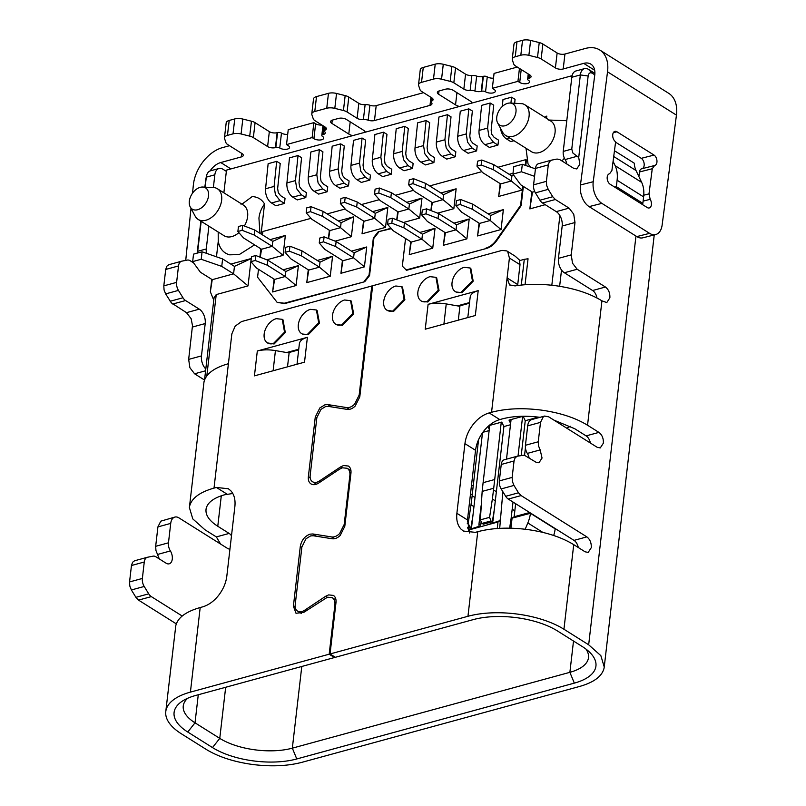 <?xml version="1.0" encoding="UTF-8"?>
<svg xmlns="http://www.w3.org/2000/svg" width="806" height="806" viewBox="0 0 806 806"><rect width="100%" height="100%" fill="white"/><g stroke="black" fill="none" stroke-linecap="round" stroke-linejoin="round"><path stroke-width="1.21" d="M202.679 187.032A12.533 8.312 122.1 0 1 208.28 197.399A12.533 8.312 122.1 0 1 197.631 209.721A12.533 8.312 122.1 0 1 192.231 209.127A12.533 8.312 122.1 0 1 190.206 206.89A12.533 8.312 122.1 0 1 191.082 195.546A12.533 8.312 122.1 0 1 200.22 187.335A12.533 8.312 122.1 0 1 202.679 187.032L214.829 187.697A18.115 11.999 122.1 0 1 217.398 188.745L243.372 205.067A18.115 11.999 122.1 0 1 247.613 216.613A18.115 11.999 122.1 0 1 244.379 225.992M240.803 204.019L242.233 203.958L252.177 196.583C257.648 196.845 261.779 199.314 264.549 203.989C261.406 208.2 259.532 212.915 258.938 218.144L259.935 233.277M585.962 649.082A51.826 22.709 6.6 0 1 588.501 657.636A51.826 22.709 6.6 0 1 569.882 672.325L292.336 748.159L296.769 758.96A60.178 26.366 6.6 0 1 212.492 747.575L187.758 732.029A60.178 26.366 6.6 0 1 183.143 700.626A60.178 26.366 6.6 0 1 195.707 695.457L334.48 657.535L329.18 654.2L334.893 604.812C335.225 601.437 334.329 599.06 332.193 597.649L327.508 597.186L303.771 612.379L296.004 613.265L293.394 606.162L300.295 546.448C301.474 540.292 304.708 536.202 309.988 534.166L312.839 533.965L331.649 536.947C334.268 537.29 336.928 536.181 339.608 533.612L344.192 524.464L349.864 475.429C350.197 472.064 349.3 469.686 347.164 468.276L342.479 467.812L339.487 469.213L318.743 483.006C315.861 484.849 313.302 485.162 311.056 483.943L310.975 483.892M335.991 600.037L332.193 597.649M301.837 547.415L300.295 546.448M350.963 470.664L347.164 468.276M311.056 483.943C308.95 482.582 308.043 480.195 308.355 476.789L315.267 417.075L319.851 407.927L324.959 404.793L327.81 404.592L346.62 407.574C349.24 407.917 351.89 406.798 354.58 404.239L359.164 395.091L371.788 285.989L372.553 286.473M341.714 324.889A13.934 9.229 122.1 0 1 335.739 324.244A13.934 9.229 122.1 0 1 333.442 311.398A13.934 9.229 122.1 0 1 344.595 300.003L350.57 300.658L352.867 313.494L341.714 324.889M350.57 300.648L351.275 301.091L353.643 313.866L342.419 325.332L335.739 324.244M307.56 334.218A13.934 9.229 122.1 0 1 301.585 333.573A13.934 9.229 122.1 0 1 299.278 320.728A13.934 9.229 122.1 0 1 310.431 309.343L316.405 309.988L318.702 322.823L307.56 334.218M317.111 310.441L319.478 323.206L308.265 334.661L302.3 334.006M273.395 343.547A13.934 9.229 122.1 0 1 267.421 342.903A13.934 9.229 122.1 0 1 265.124 330.067A13.934 9.229 122.1 0 1 276.277 318.672L282.241 319.317L284.548 332.153L273.395 343.547M282.251 319.317L282.956 319.76L285.314 332.535L274.1 343.991L267.421 342.903M538.801 163.628A8.362 5.078 74.7 0 0 538.579 163.678A8.362 5.078 74.7 0 0 535.486 168.414L533.582 184.836A8.362 5.078 74.7 0 0 535.416 192.856L539.929 200.22A8.362 5.078 74.7 0 0 542.539 203.001L556.261 211.625A11.143 6.77 -105.3 0 1 562.175 226.023L558.437 258.363A11.143 6.77 74.7 0 0 564.351 272.75L592.622 290.523L605.437 287.017C608.611 289.465 610.092 293.062 609.87 297.817L606.777 302.572L601.941 300.84C589.791 293.404 574.426 288.367 555.818 285.727C541.31 283.833 527.718 283.883 515.074 285.908L509.513 284.881L507.105 277.919L509.412 258.021L507.72 251.663L506.793 250.918L502.017 250.404L372.644 285.747L359.778 396.915L355.194 406.063C352.565 408.602 349.905 409.71 347.235 409.398L328.153 406.365L325.584 406.546L320.99 409.367L316.859 417.599L310.179 475.328C309.847 478.411 310.663 480.557 312.607 481.766C314.602 482.915 316.899 482.633 319.519 480.92L340.575 466.926L343.568 465.525L348.343 466.039M348.263 465.989C350.368 467.349 351.265 469.737 350.953 473.142L344.807 526.288L340.223 535.436C337.593 537.975 334.943 539.093 332.263 538.771L313.181 535.738L310.612 535.919L306.018 538.74L301.887 546.982L295.218 604.702C294.885 607.784 295.691 609.93 297.646 611.139C299.63 612.288 301.928 612.006 304.557 610.293L325.614 596.299L328.596 594.899L333.382 595.422M392.955 310.884A13.934 9.229 122.1 0 1 386.981 310.239A13.934 9.229 122.1 0 1 384.684 297.394A13.934 9.229 122.1 0 1 395.837 286.009L401.801 286.654L404.098 299.489L392.955 310.884M402.496 287.117L404.884 299.822L393.66 311.328L386.981 310.239M427.12 301.555A13.934 9.229 122.1 0 1 421.145 300.91A13.934 9.229 122.1 0 1 418.838 288.064A13.934 9.229 122.1 0 1 429.991 276.67L435.965 277.324L438.263 290.16L427.12 301.555M435.965 277.314L436.671 277.758L439.048 290.492L427.825 301.998L421.87 301.323M461.274 292.215A13.934 9.229 122.1 0 1 455.299 291.57A13.934 9.229 122.1 0 1 453.002 278.725A13.934 9.229 122.1 0 1 464.155 267.34L470.12 267.985L472.427 280.82L461.274 292.215M470.815 268.448L473.203 281.163L461.979 292.659L456.025 291.994M594.788 74.827L592.259 73.235C590.103 72.157 588.733 73.074 588.148 75.996L580.35 74.938L571.766 149.09L572.905 153.039L578.718 157.513L579.846 164.182L576.753 168.938L573.681 168.323L559.948 159.689L557.097 159.044L551.606 160.122L549.41 161.663L548.292 164.908L535.486 168.414M182.227 616.036L151.316 596.611A8.362 5.078 -105.3 0 1 148.717 593.831L144.203 586.466A8.362 5.078 -105.3 0 1 142.37 578.446L144.264 562.014A8.362 5.078 -105.3 0 1 147.367 557.289A8.362 5.078 -105.3 0 1 147.579 557.238L153.069 556.15A8.362 5.078 -105.3 0 1 155.921 556.805L166.117 563.213A8.362 5.078 74.7 0 0 169.179 563.807A8.362 5.078 74.7 0 0 170.378 550.941A8.362 5.078 -105.3 0 1 168.474 542.811L170.721 523.396A11.143 6.77 -105.3 0 1 174.852 517.089A11.143 6.77 -105.3 0 1 178.942 517.885L227.423 548.342A8.362 5.078 74.7 0 0 229.952 549.047M220.602 544.07L216.34 536.917L204.956 529.774L192.775 518.893L189.39 507.538L189.601 506.259C191.637 498.209 199.777 492.154 214.013 488.104L216.401 487.459L228.35 488.748L230.657 490.612C234.163 494.34 235.564 499.639 234.878 506.5L226.818 576.169C225.972 582.95 223.212 589.388 218.527 595.463C213.822 601.336 208.512 605.145 202.588 606.878L200.19 607.533C185.914 611.603 177.773 617.648 175.789 625.678L165.784 711.557A68.54 30.024 -173.4 0 0 181.35 733.782L206.084 749.328C218.235 756.763 233.609 761.801 252.207 764.431C270.856 766.828 287.48 766.113 302.079 762.285L579.625 686.45C593.861 682.4 601.991 676.355 604.026 668.305L604.238 667.015L600.863 655.671L588.672 644.79L563.938 629.244A68.54 30.024 -173.4 0 0 467.954 616.288L330.037 653.968L335.336 657.303L473.253 619.623A60.178 26.366 6.6 0 1 557.53 630.997L582.275 646.543A60.178 26.366 6.6 0 1 589.831 652.417A60.178 26.366 6.6 0 1 574.325 683.125L569.882 672.325L573.509 641.032M231.483 535.788A8.362 5.078 74.7 0 0 229.146 533.421L217.771 526.268C208.905 520.565 205.036 514.641 206.165 508.485C207.676 502.41 213.832 497.836 224.612 494.773L232.773 493.494M571.807 77.275L580.35 74.938A11.143 6.77 -105.3 0 1 584.481 68.631L575.937 70.968A11.143 6.77 74.7 0 0 571.807 77.275L563.233 151.427A8.362 5.078 74.7 0 0 565.127 159.558A8.362 5.078 -105.3 0 1 566.87 164.041M333.291 595.362C335.397 596.722 336.304 599.11 335.991 602.525L330.037 653.968M238.888 232.652A18.115 11.999 122.1 0 1 231.866 236.571A18.115 11.999 122.1 0 1 224.098 235.735L198.125 219.413A18.115 11.999 122.1 0 1 198.095 219.393A18.115 11.999 122.1 0 1 195.153 216.159L190.206 206.89M254.585 244.873L239.261 254.565L229.639 254.837C223.564 253.165 219.766 248.701 218.245 241.427L216.471 256.802M525.431 447.723L524.565 455.229M521.23 455.43L525.25 420.722L538.408 417.125M529.673 512.515L514.137 516.757L515.649 503.7M522.61 416.4L518.026 456.065M506.5 459.158L511.085 419.553M513.019 502.047L511.125 518.349L512.001 518.873M499.69 528.353L502.873 491.71M509.634 528.182L511.125 518.349M525.25 420.722L523.114 416.259L509.019 420.107L510.631 423.472M510.923 528.202L512.082 518.137L514.137 516.757M468.336 530.086L497.997 521.986L497.242 528.514M500.153 519.689L500.052 520.605L486.461 525.129M497.997 521.986L500.052 520.605M490.965 520.948L489.585 517.341L480.356 519.86L481.998 523.396L490.965 520.948L492.305 521.744L483.338 524.202L481.998 523.396M496.365 491.67L493.514 489.947L492.355 499.025L495.307 500.798M493.514 489.947L501.261 422.233M480.356 519.86L482.159 491.398A557.238 338.5 -105.3 0 1 483.106 482.683L489.736 425.387M489.585 517.341L492.355 499.025M492.214 522.741A5.571 3.687 122.1 0 0 493.081 520.102L503.901 426.555L510.48 424.752M494.269 509.835L492.305 521.744M503.901 426.555L501.765 422.092L489.041 425.568M481.101 505.715L478.986 523.95L480.749 525.059L481.152 521.573M480.749 525.059A5.571 3.687 -57.9 0 0 480.809 526.681M480.91 526.65L479.268 526.278L468.256 529.824M479.197 526.812L479.268 526.278A5.571 3.687 -57.9 0 1 478.986 523.95M487.952 426.535L489.282 429.306M467.651 527.315L469.616 526.781L468.236 523.175L467.299 523.426M475.016 497.504L472.165 495.781L471.006 504.858L473.958 506.631M472.165 495.781L472.8 489.665A557.238 338.5 -105.3 0 1 473.283 485.363L478.573 439.693M468.236 523.175L471.006 504.858M482.844 432.308L489.131 430.585M470.865 528.575A5.571 3.687 122.1 0 0 471.732 525.935L482.502 432.782M469.616 526.781L470.956 527.577L467.873 528.424M472.91 515.669L470.956 527.577M512.082 518.137L530.429 513.301A27.857 18.457 122.1 0 1 527.829 522.953L525.19 529.24M530.429 513.301L555.163 528.847A27.857 18.457 122.1 0 1 553.682 535.496M566.668 428.137L570.467 426.314M372.543 211.646L387.827 207.464L385.53 227.373L374.689 218.325L364.01 221.247L345.986 209.923L340.354 203.495L340.938 198.518L345.2 197.349L344.625 202.326L356.665 207.001L374.689 218.325L375.264 213.348L357.239 202.024L356.665 207.001M345.2 197.349L357.239 202.024M340.354 203.495L344.625 202.326M342.903 260.741L324.878 249.417L319.247 242.989L319.821 238.022L324.093 236.853L336.132 241.528L354.156 252.852L353.572 257.829L364.423 266.867L340.938 273.284L342.903 260.741L353.572 257.829L335.558 246.505L336.132 241.528M319.247 242.989L323.518 241.83L324.093 236.853M323.518 241.83L335.558 246.505M311.045 206.689L306.774 207.847L306.199 212.824L310.471 211.666L311.045 206.689L323.085 211.363L341.099 222.688L353.673 216.804L351.366 236.702L335.135 241.145M310.471 211.666L322.501 216.34L323.085 211.363M322.501 216.34L340.525 227.665L329.856 230.576L311.831 219.252L306.199 212.824M289.938 246.183L285.667 247.351L285.092 252.328L289.354 251.16L289.938 246.183L301.968 250.857L301.394 255.834L319.418 267.159L319.992 262.182L301.968 250.857M289.354 251.16L301.394 255.834M317.272 260.479L332.566 256.298L330.259 276.206L319.418 267.159L308.738 270.081L290.724 258.756L285.092 252.328M283.118 269.809L298.401 265.637L296.104 285.536L285.253 276.498L274.584 279.41L256.56 268.086L250.928 261.658L251.502 256.681L255.774 255.522L255.2 260.489L267.239 265.174L285.253 276.498L285.838 271.521L267.814 260.197L267.239 265.174M255.774 255.522L267.814 260.197M250.928 261.658L255.2 260.489M242.727 225.348L238.455 226.516L237.881 231.493L242.153 230.325L242.727 225.348L254.756 230.032L272.781 241.357L285.354 235.473L283.047 255.371L266.816 259.804M242.153 230.325L254.182 235.009L254.756 230.032M254.182 235.009L272.206 246.324L261.537 249.245L243.513 237.921L237.881 231.493M374.518 194.165L375.092 189.188L379.364 188.02L391.404 192.694L390.819 197.672L378.79 192.997L374.518 194.165L380.15 200.583L398.174 211.907L408.844 208.996L390.819 197.672M378.79 192.997L379.364 188.02M392.411 218.184L404.451 222.859L403.877 227.836L391.837 223.161L387.565 224.33L388.139 219.353L392.411 218.184L391.837 223.161M387.565 224.33L393.197 230.748L411.221 242.072L421.901 239.16L403.877 227.836M424.984 188.342L425.558 183.365L413.518 178.69L412.944 183.657L424.984 188.342L443.008 199.666L453.849 208.704L437.618 213.137M413.518 178.69L409.257 179.849L408.672 184.826L412.944 183.657M431.069 210.598L432.328 202.578L414.304 191.254L408.672 184.826M425.991 213.822L438.031 218.507L456.055 229.831L466.896 238.868L443.411 245.286L445.375 232.743L427.361 221.418L421.729 214.99L425.991 213.822L426.575 208.855L422.304 210.013L421.729 214.99M438.031 218.507L438.605 213.53L426.575 208.855M455.884 205.661L456.458 200.684L460.73 199.515L472.769 204.19L472.195 209.167L460.155 204.492L455.884 205.661L461.516 212.089L479.54 223.413L490.219 220.491L472.195 209.167M460.155 204.492L460.73 199.515M513.694 175.174L511.901 176.02L511.326 180.997L493.302 169.673L493.877 164.696L481.837 160.021L481.263 164.998L476.991 166.157L477.575 161.19L481.837 160.021M493.302 169.673L481.263 164.998M476.991 166.157L482.623 172.585L500.647 183.909L511.326 180.997L522.167 190.035L498.682 196.452L500.647 183.909M351.366 236.702L340.525 227.665L341.099 222.688M283.047 255.371L272.206 246.324L272.781 241.357M391.404 192.694L409.418 204.019L408.844 208.996L419.684 218.043L403.453 222.476M419.755 232.481L435.039 228.299L432.741 248.208L421.901 239.16L422.475 234.183L404.451 222.859M440.862 192.977L456.146 188.806L443.582 194.689L443.008 199.666L432.328 202.578M443.582 194.689L425.558 183.365M453.919 223.141L469.203 218.97L456.629 224.854L456.055 229.831L445.375 232.743M456.629 224.854L438.605 213.53M472.769 204.19L490.794 215.514L490.219 220.491L501.06 229.539L477.575 235.957L479.54 223.413M511.901 176.02L493.877 164.696M375.264 213.348L387.827 207.464M385.53 227.373L362.045 233.79L363.526 220.945M364.01 221.247L362.045 233.79M351.436 251.14L366.72 246.968L364.423 266.867M366.72 246.968L354.156 252.852M340.938 273.284L342.419 260.439M338.389 220.975L353.673 216.804M329.856 230.576L328.596 238.596M328.415 238.526L329.372 230.274M319.992 262.182L332.566 256.298M330.259 276.206L306.774 282.624L308.265 269.778M308.738 270.081L306.774 282.624M285.838 271.521L298.401 265.637M296.104 285.536L272.619 291.953L274.1 279.108M274.584 279.41L272.619 291.953M270.07 239.644L285.354 235.473M261.537 249.245L260.278 257.265M260.096 257.195L261.053 248.943M406.708 202.316L421.991 198.135L419.684 218.043M421.991 198.135L409.418 204.019M396.915 219.927L398.174 211.907M396.733 219.867L397.69 211.605M422.475 234.183L435.039 228.299M432.741 248.208L409.257 254.625L410.738 241.77M411.221 242.072L409.257 254.625M456.146 188.806L453.849 208.704M430.898 210.527L431.845 202.276M469.203 218.97L466.896 238.868M443.411 245.286L444.902 232.44M488.073 213.812L503.357 209.631L501.06 229.539M503.357 209.631L490.794 215.514M477.575 235.957L479.056 223.111M522.641 185.984L522.167 190.035M498.682 196.452L500.173 183.607M509.18 174.308L513.009 173.27M534.731 191.556L532.484 192.171L520.646 184.735L512.908 174.096L513.775 166.63L522.318 164.303L521.452 171.769L534.569 176.323M512.908 174.096L521.452 171.769M522.318 164.303L535.436 168.857M507.659 103.329A12.533 8.312 122.1 0 1 510.117 103.037A12.533 8.312 122.1 0 1 515.719 113.394A12.533 8.312 122.1 0 1 505.07 125.726A12.533 8.312 122.1 0 1 499.67 125.132A12.533 8.312 122.1 0 1 497.634 122.895A12.533 8.312 122.1 0 1 498.521 111.54A12.533 8.312 122.1 0 1 507.659 103.329M510.117 103.037L522.268 103.692A18.115 11.999 122.1 0 1 524.837 104.75A18.115 11.999 122.1 0 1 527.829 121.444A18.115 11.999 122.1 0 1 513.331 136.254A18.115 11.999 122.1 0 1 505.564 135.418A18.115 11.999 122.1 0 1 505.533 135.388A18.115 11.999 122.1 0 1 502.591 132.164L497.634 122.895M217.398 188.745A18.115 11.999 122.1 0 1 220.391 205.439A18.115 11.999 122.1 0 1 205.893 220.25A18.115 11.999 122.1 0 1 198.125 219.413M211.766 279.38L210.336 291.792L212.24 279.672L200.402 272.226L192.664 261.597L193.531 254.132L202.074 251.804L201.208 259.27L221.751 266.393L233.589 273.839L248.036 285.898L216.23 294.583L214.043 297.777L204.523 380.069M192.664 261.597L201.208 259.27M202.074 251.804L222.607 258.938L221.751 266.393M305.806 197.591L306.381 192.614L301.968 189.843L299.661 186.861L299.006 182.73L301.575 157.664L298.029 155.528L295.459 180.594L296.769 188.846L301.394 194.82L305.806 197.591L297.273 199.928L292.85 197.148L301.394 194.82M295.459 180.594L286.916 182.932L289.485 157.865L298.029 155.528M286.916 182.932A11.143 6.77 74.7 0 0 292.85 197.148M284.458 203.424L285.032 198.447L280.619 195.677L278.312 192.694L277.647 188.564L280.226 163.497L276.68 161.361L274.111 186.428L275.42 194.679L280.045 200.654L284.458 203.424L275.924 205.762L271.501 202.981L280.045 200.654M274.111 186.428L265.567 188.765L268.136 163.699L276.68 161.361M265.567 188.765A11.143 6.77 74.7 0 0 271.501 202.981M514.671 103.228L515.064 99.329L511.528 97.194L510.923 103.067M502.269 106.523L502.984 99.531L511.528 97.194M500.486 128.214A11.143 6.77 74.7 0 0 506.349 138.813L510.772 141.594L513.996 140.707M497.957 145.09L498.531 140.113L494.118 137.342L491.801 134.36L491.146 130.229L493.715 105.163L490.179 103.027L487.61 128.094L488.92 136.345L493.544 142.319L497.957 145.09L489.413 147.427L485 144.647L493.544 142.319M487.61 128.094L479.066 130.431L481.635 105.364L490.179 103.027M479.066 130.431A11.143 6.77 74.7 0 0 485 144.647M476.608 150.924L477.182 145.946L472.769 143.176L470.452 140.194L469.797 136.063L472.366 110.996L468.83 108.86L466.251 133.927L467.571 142.178L472.195 148.153L476.608 150.924L468.064 153.261L463.651 150.48L472.195 148.153M466.251 133.927L457.717 136.264L460.286 111.198L468.83 108.86M457.717 136.264A11.143 6.77 74.7 0 0 463.651 150.48M455.259 156.757L455.833 151.78L451.42 149.009L449.103 146.027L448.448 141.896L451.017 116.83L447.471 114.694L444.902 139.76L446.222 148.012L450.836 153.986L455.259 156.757L446.715 159.094L442.303 156.314L450.836 153.986M444.902 139.76L436.368 142.098L438.938 117.031L447.471 114.694M436.368 142.098A11.143 6.77 74.7 0 0 442.303 156.314M433.91 162.59L434.484 157.613L430.072 154.843L427.754 151.86L427.099 147.73L429.669 122.663L426.122 120.527L423.553 145.594L424.863 153.845L429.487 159.82L433.91 162.59L425.367 164.928L420.954 162.147L429.487 159.82M423.553 145.594L415.019 147.931L417.589 122.865L426.122 120.527M415.019 147.931A11.143 6.77 74.7 0 0 420.954 162.147M412.561 168.424L413.135 163.447L408.713 160.676L406.405 157.694L405.75 153.563L408.32 128.497L404.773 126.361L402.204 151.427L403.514 159.679L408.138 165.653L412.561 168.424L404.018 170.761L399.605 167.98L408.138 165.653M402.204 151.427L393.671 153.765L396.24 128.698L404.773 126.361M393.671 153.765A11.143 6.77 74.7 0 0 399.605 167.98M391.212 174.257L391.787 169.28L387.364 166.51L385.056 163.527L384.402 159.397L386.971 134.33L383.424 132.194L380.855 157.261L382.165 165.512L386.789 171.487L391.212 174.257L382.669 176.595L378.256 173.814L386.789 171.487M380.855 157.261L372.322 159.598L374.891 134.531L383.424 132.194M372.322 159.598A11.143 6.77 74.7 0 0 378.256 173.814M369.863 180.091L370.438 175.114L366.015 172.343L363.708 169.361L363.053 165.23L365.622 140.163L362.075 138.028L359.506 163.094L360.816 171.346L365.44 177.32L369.863 180.091L361.32 182.428L356.907 179.647L365.44 177.32M359.506 163.094L350.963 165.431L353.542 140.365L362.075 138.028M350.963 165.431A11.143 6.77 74.7 0 0 356.907 179.647M348.514 185.924L349.089 180.947L344.666 178.176L342.359 175.194L341.704 171.063L344.273 145.997L340.726 143.861L338.157 168.928L339.467 177.179L344.091 183.153L348.514 185.924L339.971 188.261L335.548 185.481L344.091 183.153M338.157 168.928L329.614 171.265L332.183 146.198L340.726 143.861M329.614 171.265A11.143 6.77 74.7 0 0 335.548 185.481M327.155 191.757L327.74 186.78L323.317 184.01L321.01 181.028L320.355 176.897L322.924 151.83L319.377 149.694L316.808 174.761L318.118 183.012L322.743 188.987L327.155 191.757L318.622 194.095L314.199 191.314L322.743 188.987M316.808 174.761L308.265 177.098L310.834 152.032L319.377 149.694M308.265 177.098A11.143 6.77 74.7 0 0 314.199 191.314M364.181 281.395L369.027 275.249L369.561 275.581L364.715 281.727L284.337 303.207L277.173 302.421L257.577 277.214L258.494 269.295M391.031 228.279L378.195 231.785L373.349 237.931L369.027 275.249M405.539 238.505L402.335 266.151L406.556 270.292L486.411 248.47L406.033 269.96M496.315 240.128L520.605 205.349L521.129 205.681L496.849 240.46L496.315 240.128C493.312 244.278 489.836 246.948 485.887 248.137M520.605 205.349L522.832 186.105M525.23 165.311L525.895 159.628L526.419 159.961L525.784 165.502M262.474 234.878L262.867 231.493L311.025 218.335M327.165 213.922L345.18 209.006M361.32 204.593L379.344 199.666M395.484 195.264L413.508 190.337M429.638 185.924L481.827 171.668M497.957 167.255L525.895 159.628M259.895 257.124L260.862 248.822M519.658 260.59L524.283 259.33L521.301 285.062M286.976 352.605L298.724 349.391M469.525 302.724L457.768 305.937M524.837 104.75L550.81 121.061A18.115 11.999 122.1 0 1 555.052 132.607A18.115 11.999 122.1 0 1 539.305 152.576A18.115 11.999 122.1 0 1 533.864 152.727A18.115 11.999 122.1 0 1 531.537 151.74L505.564 135.418M230.828 264.096L251.21 258.525L234.445 266.373L222.607 258.938M234.445 266.373L233.589 273.839L212.24 279.672M517.623 285.515L520.011 264.68L519.437 260.016L515.195 256.197L506.793 250.918M391.373 228.662L378.195 231.785M378.729 232.118L373.883 238.264L373.349 237.931M373.883 238.264L369.561 275.581M364.715 281.727L284.861 303.54L277.163 302.431M523.356 186.438L521.129 205.681M496.849 240.46C493.877 244.611 490.401 247.281 486.411 248.47M525.049 284.73L528.051 258.776L524.283 259.33M469.465 303.217L458.836 306.119M298.673 349.885L288.044 352.786M443.905 324.103L446.242 303.922C439.512 302.824 433.467 302.955 428.107 304.325L478.2 290.644C473.062 292.145 470.382 294.392 470.16 297.384M446.242 303.922L459.914 306.31L458.312 320.163M532.484 192.171L529.854 208.895L531.839 191.768M545.229 204.694L529.854 208.895M564.402 158.198L561.953 160.948M526.006 148.254L528.031 163.92L530.519 167.154M544.816 117.303L546.8 116.084L546.528 118.381M544.967 117.394L546.8 116.084M566.89 119.731L566.165 120.688L548.241 120.013M264.549 203.989L261.073 233.992M218.194 232.027L218.245 241.427M251.21 258.525L248.036 285.898M210.336 291.792L213.771 300.154M273.113 370.77L275.44 350.59C268.71 349.492 262.665 349.623 257.316 350.993L307.398 337.311C302.26 338.812 299.58 341.059 299.369 344.051M275.44 350.59L289.122 352.978L287.51 366.831M594.899 73.406L588.571 69.427A11.143 6.77 -105.3 0 0 584.481 68.631M588.148 75.996L578.718 157.513M538.579 163.678L551.606 160.122M535.416 192.856L548.231 189.35L546.659 185.451L546.397 181.34L548.292 164.908M548.231 189.35L552.745 196.724L539.929 200.22M556.261 211.625L569.076 208.129L555.344 199.505L552.745 196.724M569.076 208.129L573.731 214.184L574.99 222.516L562.175 226.023M605.437 287.017L577.167 269.254L572.502 263.199L571.242 254.867L574.99 222.516M553.923 420.117L574.738 428.732L586.113 435.885L598.929 432.389L587.544 425.236C575.474 417.81 560.099 412.783 541.431 410.123C522.832 407.725 506.218 408.44 491.559 412.269L507.105 277.919L517.704 284.589M598.929 432.389C602.102 434.827 603.583 438.434 603.362 443.179L600.269 447.935L597.196 447.31L548.725 416.853L544.634 416.057L543.385 416.631L540.504 422.364L538.257 441.779L525.441 445.275A8.362 5.078 74.7 0 0 527.346 453.405A8.362 5.078 -105.3 0 1 529.089 457.889M527.346 453.405L540.161 449.909L538.529 445.96L538.257 441.779M540.161 449.909L542.055 458.04L538.962 462.785L535.899 462.17L524.253 455.148L517.361 456.196L515.165 457.737L514.047 460.982L512.142 477.414L499.337 480.91A8.362 5.078 74.7 0 0 501.171 488.93L505.684 496.295A8.362 5.078 74.7 0 0 508.284 499.075L574.023 540.383A8.362 5.078 -105.3 0 1 578.295 547.526M504.546 459.702A8.362 5.078 74.7 0 0 504.334 459.752L517.361 456.196M574.023 540.383L586.839 536.877L521.099 495.569L518.49 492.798L513.976 485.424L512.404 481.525L512.142 477.414M586.839 536.877C590.012 539.325 591.493 542.922 591.272 547.677L588.178 552.432L585.106 551.808L573.731 544.655C561.581 537.219 546.216 532.182 527.608 529.552C508.959 527.154 492.335 527.87 477.746 531.698L475.349 532.353L463.41 531.053L461.092 529.189C457.596 525.462 456.186 520.162 456.881 513.301L464.941 443.643C465.787 436.852 468.548 430.424 473.233 424.339C477.928 418.465 483.247 414.667 489.171 412.924L491.559 412.269M371.788 285.989L241.548 321.564L235.181 326.138L231.856 333.855L228.41 363.708C214.174 367.758 206.034 373.813 203.999 381.853L189.39 507.538M286.624 352.544L298.744 349.23M457.425 305.877L469.545 302.562M469.596 532.998L467.48 519.961L475.54 450.302C476.437 443.451 479.197 437.023 483.832 430.998C488.587 425.115 493.907 421.316 499.77 419.583L502.158 418.939C513.11 416.037 525.683 415.503 539.869 417.307L539.97 417.327M316.446 484.174L312.607 481.766M301.474 613.547L297.646 611.139M197.158 253.144L200.865 221.136M204.805 187.123L206.296 177.139L205.147 187.143M213.368 187.536L214.839 174.811A11.143 6.77 -105.3 0 1 218.97 168.504L210.426 170.832A11.143 6.77 74.7 0 0 206.477 176.02L205.56 180.534M176.312 623.864L138.511 600.107L135.902 597.327L131.388 589.962L129.816 586.053L129.554 581.942L131.459 565.52L132.577 562.276L134.552 560.785L147.367 557.289M159.306 558.921L155.941 550.488L155.669 546.317L157.916 526.902L160.797 521.16L174.852 517.089M204.523 380.039L194.578 373.793L189.914 367.738L188.654 359.395L192.493 325.624L191.143 318.713L186.488 312.657L171.376 302.875L165.643 293.888L164.071 289.979L163.809 285.868L165.714 269.446L166.822 266.202L168.807 264.711L181.612 261.215A8.362 5.078 -105.3 0 1 181.834 261.164L187.324 260.076A8.362 5.078 -105.3 0 1 190.176 260.731L193.591 262.877M201.188 221.338L197.5 253.054M206.477 176.02A11.143 6.77 74.7 0 0 206.296 177.139L214.839 174.811M572.099 75.683L226.496 170.116L223.867 192.815M478.2 290.644L475.318 315.519L425.236 329.201L428.107 304.325M307.398 337.311L304.517 362.186L254.434 375.868L257.316 350.993M592.622 290.523A8.362 5.078 -105.3 0 1 596.954 297.978M586.113 435.885A8.362 5.078 -105.3 0 1 590.385 443.038M544.634 416.057L531.819 419.553A11.143 6.77 74.7 0 0 527.688 425.86L525.441 445.275M504.334 459.752A8.362 5.078 74.7 0 0 501.241 464.478L499.337 480.91M301.787 666.471L292.336 748.159A51.826 22.709 6.6 0 1 219.766 738.367L195.022 722.821A51.826 22.709 6.6 0 1 183.254 706.016A51.826 22.709 6.6 0 1 187.677 698.268M334.48 657.535L335.074 657.142M329.18 654.2L190.407 692.122A68.54 30.024 -173.4 0 0 165.784 711.557M206.004 509.463L206.165 508.485M205.802 369.007A11.143 6.77 -105.3 0 1 201.47 355.899L205.208 323.549A11.143 6.77 74.7 0 0 199.294 309.161L185.571 300.537A8.362 5.078 -105.3 0 1 182.962 297.757L178.448 290.392A8.362 5.078 -105.3 0 1 176.615 282.372L178.519 265.94A8.362 5.078 -105.3 0 1 181.612 261.215M206.598 253.376A8.362 5.078 -105.3 0 1 206.255 248.963L208.895 226.184M218.97 168.504A11.143 6.77 -105.3 0 1 223.061 169.3L226.355 171.366M296.769 758.96L574.325 683.125M210.054 170.953A16.714 11.072 122.1 0 1 220.763 162.54L241.256 156.938A5.571 2.438 -173.4 0 0 243.261 155.367A5.571 2.438 -173.4 0 0 241.991 153.553L227.735 144.596A8.362 3.657 6.6 0 1 225.922 142.632L224.542 138.501A8.362 3.657 6.6 0 1 224.461 137.745L226.184 122.824A8.362 3.657 6.6 0 1 229.186 120.457L234.748 118.935A8.362 3.657 6.6 0 1 242.808 119.046L251.442 121.202A8.362 3.657 6.6 0 1 255.079 122.663L269.335 131.63A5.571 2.438 -173.4 0 0 277.143 132.678L277.566 132.567A2.791 1.219 6.6 0 1 281.475 133.091A5.571 2.438 -173.4 0 0 287.692 134.401M224.461 137.745A8.362 3.657 6.6 0 1 227.463 135.378L233.015 133.867A8.362 3.657 6.6 0 1 241.085 133.977L249.709 136.133A8.362 3.657 6.6 0 1 253.356 137.594L267.612 146.551A5.571 2.438 -173.4 0 0 275.41 147.609L275.843 147.488A2.791 1.219 6.6 0 1 279.742 148.022A5.571 2.438 -173.4 0 0 287.551 149.07A5.571 2.438 -173.4 0 0 289.545 147.488A5.571 2.438 -173.4 0 0 288.286 145.685L286.513 144.576L288.246 129.645L313.866 122.643L312.134 137.574L313.907 138.682A5.571 2.438 -173.4 0 0 321.705 139.74A5.571 2.438 -173.4 0 0 323.71 138.158A5.571 2.438 -173.4 0 0 322.44 136.355A2.791 1.219 6.6 0 1 321.806 135.448A2.791 1.219 6.6 0 1 322.813 134.662L323.236 134.542A5.571 2.438 -173.4 0 0 325.241 132.96A5.571 2.438 -173.4 0 0 324.939 132.003A5.571 2.438 6.6 0 1 324.637 131.046A5.571 2.438 6.6 0 1 325.483 129.947A5.571 2.438 -173.4 0 0 326.329 128.839A5.571 2.438 -173.4 0 0 325.07 127.026L315.055 120.739A8.362 3.657 6.6 0 1 313.242 118.774L311.862 114.643A8.362 3.657 6.6 0 1 311.781 113.888A8.362 3.657 6.6 0 1 314.783 111.52L326.742 108.256A8.362 3.657 6.6 0 1 334.812 108.367L343.437 110.523A8.362 3.657 6.6 0 1 347.074 111.984L357.098 118.281A5.571 2.438 -173.4 0 0 363.385 119.59A5.571 2.438 6.6 0 1 368.181 120.195A5.571 2.438 -173.4 0 0 374.478 120.537L429.991 105.374A5.571 2.438 -173.4 0 0 431.986 103.793A5.571 2.438 -173.4 0 0 431.694 102.836A5.571 2.438 6.6 0 1 431.391 101.878A5.571 2.438 6.6 0 1 432.238 100.78A5.571 2.438 -173.4 0 0 433.084 99.672A5.571 2.438 -173.4 0 0 431.815 97.858L421.8 91.572A8.362 3.657 6.6 0 1 419.986 89.607L418.606 85.476A8.362 3.657 6.6 0 1 418.526 84.721A8.362 3.657 6.6 0 1 421.528 82.353L433.487 79.089A8.362 3.657 6.6 0 1 441.557 79.2L450.181 81.356A8.362 3.657 6.6 0 1 453.828 82.817L463.843 89.113A5.571 2.438 -173.4 0 0 470.14 90.423A5.571 2.438 6.6 0 1 474.925 91.028A5.571 2.438 -173.4 0 0 481.222 91.37L481.656 91.259A2.791 1.219 6.6 0 1 485.555 91.783A5.571 2.438 -173.4 0 0 493.363 92.841A5.571 2.438 -173.4 0 0 495.358 91.259A5.571 2.438 -173.4 0 0 494.098 89.456L492.325 88.338L517.946 81.346L519.719 82.454A5.571 2.438 -173.4 0 0 527.517 83.502A5.571 2.438 -173.4 0 0 529.522 81.93A5.571 2.438 -173.4 0 0 528.252 80.116A2.791 1.219 6.6 0 1 527.618 79.21A2.791 1.219 6.6 0 1 528.625 78.424L529.048 78.303A5.571 2.438 -173.4 0 0 531.053 76.731A5.571 2.438 -173.4 0 0 529.784 74.918L515.528 65.961A8.362 3.657 6.6 0 1 513.714 63.996L512.334 59.866A8.362 3.657 6.6 0 1 512.253 59.12A8.362 3.657 6.6 0 1 515.256 56.742L520.817 55.231A8.362 3.657 6.6 0 1 528.877 55.342L537.501 57.498A8.362 3.657 6.6 0 1 541.148 58.959L555.405 67.916A5.571 2.438 -173.4 0 0 563.213 68.973L564.935 54.042L585.428 48.451A33.439 22.155 122.1 0 1 599.765 49.992A33.439 22.155 122.1 0 1 607.533 71.825L593.226 181.723A16.714 10.277 75.8 0 0 601.88 203.374L649.586 233.347A16.714 10.277 75.8 0 0 655.641 234.566A16.714 10.277 75.8 0 0 662.139 225.025L676.446 115.127A33.439 22.155 122.1 0 0 668.678 93.294L599.765 49.992M313.866 122.643L315.63 123.761A5.571 2.438 -173.4 0 0 321.937 125.061M418.526 84.721L420.258 69.8A8.362 3.657 6.6 0 1 423.261 67.422L435.22 64.158A8.362 3.657 6.6 0 1 443.28 64.279L451.914 66.424A8.362 3.657 6.6 0 1 455.551 67.895L465.566 74.182A5.571 2.438 -173.4 0 0 471.863 75.492A5.571 2.438 6.6 0 1 476.658 76.096A5.571 2.438 -173.4 0 0 482.955 76.449L483.378 76.328A2.791 1.219 6.6 0 1 487.277 76.852A5.571 2.438 -173.4 0 0 493.504 78.172M472.064 103.017A9.471 4.151 -173.4 0 0 470.059 100.911L453.143 90.282A5.571 2.438 -173.4 0 0 445.345 89.234L439.361 90.866A5.571 2.438 -173.4 0 0 437.366 92.438A5.571 2.438 -173.4 0 0 438.625 94.252L455.541 104.871A9.471 4.151 -173.4 0 0 459.41 106.473M365.32 132.184A9.471 4.151 -173.4 0 0 363.305 130.078L346.399 119.449A5.571 2.438 -173.4 0 0 338.591 118.401L332.616 120.034A5.571 2.438 -173.4 0 0 330.611 121.605A5.571 2.438 -173.4 0 0 331.881 123.419L348.786 134.038A9.471 4.151 -173.4 0 0 352.665 135.64M563.213 68.973L583.705 63.372A16.714 11.072 -57.9 0 1 590.869 64.148A16.714 11.072 -57.9 0 1 594.757 75.059L580.451 184.967A16.714 10.277 75.8 0 0 589.105 206.618L636.811 236.591A16.714 10.277 75.8 0 0 642.866 237.81L655.641 234.566M654.26 165.603L641.818 168.756A5.571 3.425 75.8 0 0 641.647 168.797A5.571 3.425 75.8 0 0 639.48 171.97L638.886 176.544M654.593 165.522L652.266 168.736L648.991 193.893L650.19 199.324A5.571 3.425 -104.2 0 1 649.233 207.948A5.571 3.425 -104.2 0 1 647.208 207.535L610.112 184.221A5.571 3.425 -104.2 0 1 607.18 178.509A5.571 3.425 -104.2 0 1 609.386 173.824A5.571 3.425 -104.2 0 1 609.558 173.794L611.885 170.58L615.633 141.765A5.571 3.425 -104.2 0 1 612.711 136.053A5.571 3.425 -104.2 0 1 614.918 131.368A5.571 3.425 -104.2 0 1 616.933 131.771L654.039 155.084A5.571 3.425 -104.2 0 1 656.961 160.797A5.571 3.425 -104.2 0 1 654.754 165.482A5.571 3.425 -104.2 0 1 654.593 165.522L641.647 168.797M615.582 142.188L641.264 158.329A5.571 3.425 -104.2 0 1 644.165 163.85A5.571 3.425 -104.2 0 1 642.211 168.645M229.488 145.705L222.486 147.619A33.439 22.155 -57.9 0 0 193.359 184.987L192.533 193.168M190.992 208.371L185.733 260.388M286.513 144.576L312.134 137.574M311.781 113.888L313.504 98.967A8.362 3.657 6.6 0 1 316.506 96.589L328.465 93.325A8.362 3.657 6.6 0 1 336.535 93.446L345.159 95.592A8.362 3.657 6.6 0 1 348.807 97.063L358.821 103.349A5.571 2.438 -173.4 0 0 365.118 104.659A5.571 2.438 6.6 0 1 369.904 105.264A5.571 2.438 -173.4 0 0 376.2 105.616L423.563 92.67M517.281 67.069L494.058 73.417L492.325 88.338M519.447 68.419L517.946 81.346M512.253 59.12L513.976 44.189A8.362 3.657 6.6 0 1 516.978 41.821L522.54 40.3A8.362 3.657 6.6 0 1 530.61 40.421L539.234 42.567A8.362 3.657 6.6 0 1 542.871 44.028L557.137 52.995A5.571 2.438 -173.4 0 0 564.935 54.042M614.464 150.742L634.262 163.185A27.857 18.457 -57.9 0 0 636.035 170.54L641.657 182.358A33.439 22.155 122.1 0 1 643.611 196.886L642.856 203.354L641.254 203.797M613.084 161.351L615.159 165.704A33.439 22.155 122.1 0 1 617.104 180.232L616.358 186.7L614.746 187.143M616.358 186.7L642.856 203.354M335.669 605.296L334.893 604.812M349.864 475.429L350.64 475.913M316.808 418.042L315.267 417.075M342.147 467.913L340.575 466.926M327.176 597.286L325.614 596.299M229.146 533.421L216.34 536.917M565.127 159.558L576.874 156.344M327.81 404.592L331.478 406.899M312.839 533.965L316.516 536.272M514.822 510.813L512.284 509.281M482.159 491.398L493.685 488.255M494.632 479.53L483.106 482.683M470.412 494.612L472.336 494.088M473.283 485.363L471.429 485.877M527.829 522.953L542.861 532.403M506.349 138.813L509.573 137.937M284.861 303.54L284.337 303.207M551.828 285.243L559.888 215.585M559.636 286.291L561.52 270.01M216.23 294.583L206.82 375.928M592.259 73.235L588.571 69.427M644.196 164.958L644.085 165.915M635.964 236.057L588.672 644.79M587.544 425.236L601.941 300.84M573.731 544.655L563.938 629.244M228.41 363.708L214.013 488.104M293.394 606.162L295.238 607.321M331.649 536.947L334.47 538.72M344.192 524.464L344.958 524.948M310.209 477.948L308.355 476.789M346.62 407.574L349.431 409.347M359.164 395.091L359.929 395.575M456.881 513.301L467.48 519.961M475.54 450.302L464.941 443.643M489.171 412.924L499.77 419.583M509.412 258.021L520.011 264.68M319.519 480.92L320.728 481.686M305.766 611.059L304.557 610.293M216.401 487.459L227.01 494.118M571.766 149.09L563.233 151.427M546.397 181.34L533.582 184.836M555.344 199.505L542.539 203.001M571.242 254.867L558.437 258.363M577.167 269.254L564.351 272.75M527.688 425.86L540.504 422.364M501.241 464.478L514.047 460.982M513.976 485.424L501.171 488.93M518.49 492.798L505.684 496.295M521.099 495.569L508.284 499.075M198.276 694.752L195.022 722.821L187.758 732.029M190.407 692.122L200.19 607.533M467.954 616.288L477.746 531.698M212.492 747.575L219.766 738.367L225.67 687.266M138.511 600.107L151.316 596.611M148.717 593.831L135.902 597.327M131.388 589.962L144.203 586.466M142.37 578.446L129.554 581.942M131.459 565.52L144.264 562.014M157.573 554.447L170.378 550.941M168.474 542.811L155.669 546.317M157.916 526.902L170.721 523.396M217.771 526.268L221.297 495.791M194.578 373.793L205.59 370.78M188.654 359.395L201.47 355.899M205.208 323.549L192.402 327.055M186.488 312.657L199.294 309.161M172.756 304.033L185.571 300.537M170.157 301.263L182.962 297.757M165.643 293.888L178.448 290.392M163.809 285.868L176.615 282.372M165.714 269.446L178.519 265.94M197.722 251.291L206.255 248.963M279.742 148.022L281.475 133.091M313.907 138.682L315.63 123.761M485.555 91.783L487.277 76.852M519.719 82.454L521.21 69.528M455.541 104.871L456.952 92.67M348.786 134.038L350.197 121.837M649.586 233.347L636.811 236.591M589.105 206.618L601.88 203.374M639.48 171.97L652.266 168.736M648.991 193.893L643.762 195.213M643.117 201.117L650.19 199.324M616.933 131.771L613.336 132.688M641.264 158.329L654.039 155.084M593.226 181.723L580.451 184.967M607.533 71.825L676.446 115.127M230.899 168.907L220.763 162.54M241.256 156.938L241.669 153.352M227.463 135.378L229.186 120.457M234.748 118.935L233.015 133.867M242.808 119.046L241.085 133.977M251.442 121.202L249.709 136.133M255.079 122.663L253.356 137.594M267.612 146.551L269.335 131.63M275.41 147.609L277.143 132.678M277.566 132.567L275.843 147.488M322.813 134.662L323.79 126.22M323.236 134.542L324.173 126.471M325.483 129.947L325.765 127.57M314.783 111.52L316.506 96.589M328.465 93.325L326.742 108.256M336.535 93.446L334.812 108.367M345.159 95.592L343.437 110.523M348.807 97.063L347.074 111.984M357.098 118.281L358.821 103.349M365.118 104.659L363.385 119.59M368.181 120.195L369.904 105.264M374.478 120.537L376.2 105.616M429.991 105.374L430.918 97.304M432.238 100.78L432.51 98.403M421.528 82.353L423.261 67.422M435.22 64.158L433.487 79.089M443.28 64.279L441.557 79.2M451.914 66.424L450.181 81.356M455.551 67.895L453.828 82.817M463.843 89.113L465.566 74.182M471.863 75.492L470.14 90.423M474.925 91.028L476.658 76.096M482.955 76.449L481.222 91.37M483.378 76.328L481.656 91.259M529.079 74.474L528.625 78.424M529.048 78.303L529.461 74.716M515.256 56.742L516.978 41.821M522.54 40.3L520.817 55.231M530.61 40.421L528.877 55.342M539.234 42.567L537.501 57.498M542.871 44.028L541.148 58.959M555.405 67.916L557.137 52.995M583.705 63.372L594.677 70.273M438.625 94.252L439.008 90.977M332.253 120.144L331.881 123.419M636.035 170.54L613.709 156.515M643.611 196.886L617.104 180.232M641.657 182.358L615.159 165.704M301.585 333.573L302.29 334.016M421.145 300.91L421.85 301.353M455.299 291.57L456.005 292.014M470.13 267.985L470.835 268.428M401.811 286.644L402.516 287.097M316.405 309.978L317.111 310.431M510.057 285.243L509.523 284.871M470.19 296.961L467.802 317.574M297.011 364.241L299.389 343.628M654.24 234.929L604.238 667.015M321.806 135.448L322.934 125.696M324.637 131.046L325.1 127.056M431.391 101.878L431.855 97.889M527.618 79.21L528.232 73.94"/></g></svg>
